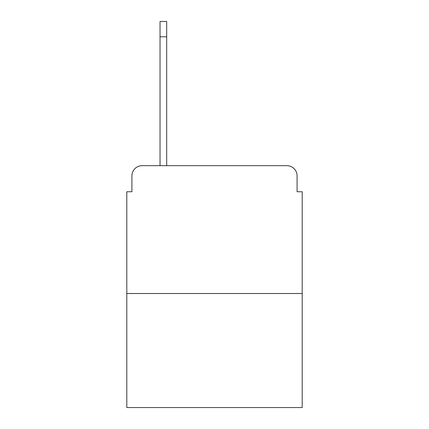 <?xml version="1.0" encoding="UTF-8"?>
<svg xmlns="http://www.w3.org/2000/svg" width="429" height="429" viewBox="0 0 429 429"><rect width="100%" height="100%" fill="white"/><g stroke="black" fill="none" stroke-linecap="round" stroke-linejoin="round"><path stroke-width="0.64" d="M131.912 175.89L131.912 191.742L131.912 175.89A10.226 10.226 0 0 1 142.138 165.664L160.038 165.664L160.038 21.45L166.683 21.45L166.683 165.664L174.614 165.664M302.204 293.511L126.796 293.511L126.796 407.55L302.204 407.55L302.204 191.742L297.088 191.742L297.088 175.89A10.226 10.226 0 0 0 286.862 165.664L142.138 165.664M126.796 293.511L126.796 191.742L131.912 191.742M254.386 165.664L286.862 165.664M297.088 191.742L297.088 175.89M160.038 36.792L166.683 36.792"/></g></svg>
